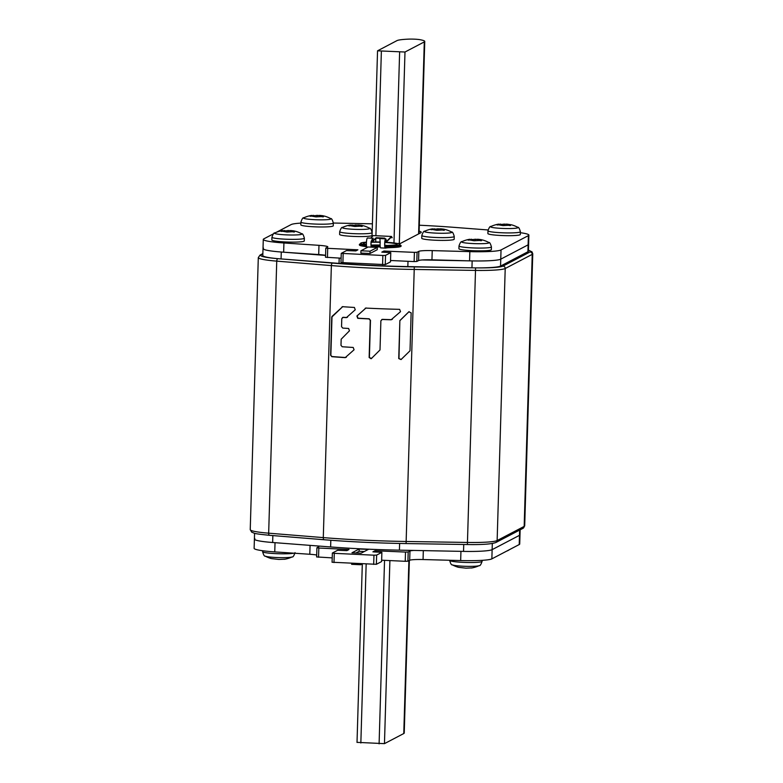 <?xml version="1.0" encoding="UTF-8"?>
<svg xmlns="http://www.w3.org/2000/svg" width="783" height="783" viewBox="0 0 783 783"><rect width="100%" height="100%" fill="white"/><g stroke="black" fill="none" stroke-linecap="round" stroke-linejoin="round"><path stroke-width="1.17" d="M341.545 326.668L341.779 318.661L343.091 317.418A136.731 13.311 -178.3 0 0 346.38 317.634L355.247 309.784L354.405 307.455A136.731 13.311 1.7 0 1 342.66 306.701L331.738 317.135L330.612 355.247L331.816 356.686A136.731 13.311 -178.3 0 0 345.195 357.645L354.063 349.786L353.211 347.456A136.731 13.311 1.7 0 1 342.22 346.752L340.987 345.332L341.173 339.215L349.463 330.808L348.621 328.469A136.731 13.311 1.7 0 1 342.768 328.087L341.545 326.668M330.612 355.247L332.07 356.549A135.342 13.184 1.7 0 0 345.44 357.508L346.106 357.312M331.738 317.135L332.129 316.215M342.66 306.701L332.384 316.087M343.336 317.291L342.455 317.546L343.336 317.291A135.342 13.184 1.7 0 0 346.624 317.506L347.3 317.311M371.377 358.545L380.009 349.952L380.881 320.766L382.261 319.484A136.731 13.311 -178.3 0 0 391.128 319.787L400.524 311.654L399.624 309.354A136.731 13.311 1.7 0 1 365.886 308.081L356.901 315.999L357.743 318.329A136.731 13.311 -178.3 0 0 368.969 318.916L370.251 320.306L369.145 357.498L371.093 358.751M365.886 308.081L357.136 315.872L357.988 318.201A135.342 13.184 1.7 0 0 369.214 318.789L370.251 320.306M381.712 319.572L382.495 319.356A135.342 13.184 1.7 0 0 391.373 319.66L392.107 319.425M381.83 319.503L382.495 319.356M398.978 358.428L399.859 320.59L408.804 311.84L411.144 312.818L410.018 350.794L401.043 359.563L398.733 358.565L401.297 359.426M409.098 311.624L400.103 320.453M399.859 320.59L398.733 358.565M345.44 357.508L346.36 357.185M330.857 355.12L331.992 316.998M342.905 306.574L342.005 306.897M346.624 317.506L347.544 317.174M369.145 357.498L371.612 358.418M369.39 357.371L370.486 320.178M366.131 307.954L365.191 308.296M391.373 319.66L392.352 319.298M254.886 538.587A32.446 3.161 -178.3 0 0 254.397 539.115L254.123 548.335A32.446 3.161 1.7 0 0 274.755 551.898L275.029 542.688A32.446 3.161 -178.3 0 1 254.397 539.115A32.446 3.161 1.7 0 0 272.65 542.502L330.622 546.955A127.463 12.411 1.7 0 0 399.418 550.155L463.536 551.398A32.446 3.161 1.7 0 0 492.135 549.646L519.491 535.327L492.135 549.646A32.446 3.161 -178.3 0 1 460.942 551.34L460.668 560.559A32.446 3.161 1.7 0 0 491.861 558.866L519.217 544.547A32.446 3.161 1.7 0 0 519.716 544.028L519.99 534.799A32.446 3.161 -178.3 0 1 519.491 535.327A32.446 3.161 1.7 0 0 519.99 534.799L520.137 529.827M273.659 535.65L272.856 535.592A32.446 3.161 -178.3 0 1 270.174 535.366M466.981 544.528A32.446 3.161 -178.3 0 1 463.742 544.479L462.479 544.459M325.581 255.424L281.273 252.018A32.446 3.161 -178.3 0 1 263.01 248.632L262.804 255.552A32.446 3.161 1.7 0 0 281.068 258.938L339.039 263.391A127.463 12.411 1.7 0 0 407.835 266.592L471.953 267.835A32.446 3.161 1.7 0 0 500.552 266.073L527.908 251.764A32.446 3.161 1.7 0 0 528.398 251.235L528.603 244.316A32.446 3.161 -178.3 0 1 528.114 244.844L500.758 259.163A32.446 3.161 -178.3 0 1 472.159 260.915L422.389 259.956M520.372 232.708A32.446 3.161 -178.3 0 1 528.877 235.096A32.446 3.161 -178.3 0 1 528.388 235.624L501.032 249.943A32.446 3.161 -178.3 0 1 469.839 251.637L432.226 250.609A13.908 1.351 1.7 0 0 418.856 251.333L417.085 252.263L414.403 252.371L383.905 251.04L381.81 252.136L390.776 252.645L385.539 255.375L382.858 255.483L341.251 253.359L346.517 250.58L355.805 250.922L357.909 249.816L327.715 248.328L325.797 248.054L327.607 247.085A13.908 1.351 1.7 0 0 327.813 246.86A13.908 1.351 1.7 0 0 318.975 245.333L283.926 242.975L283.652 252.195A32.446 3.161 1.7 0 1 263.01 248.632A32.446 3.161 -178.3 0 1 263.509 248.103M404.987 52.021L377.543 50.817L396.932 40.638A30.126 2.936 -178.3 0 1 407.043 39.209L408.158 39.15A7.879 0.763 -178.3 0 1 420.119 39.708L420.843 39.855A30.126 2.936 -178.3 0 1 424.758 41.421A30.126 2.936 -178.3 0 1 424.298 41.91L404.987 52.021L399.301 243.542M357.087 742.362L384.463 743.644L403.774 733.534A30.126 2.936 1.7 0 0 404.234 733.045L409.352 560.432M332.119 562.243L376.369 564.308L381.605 561.568L381.879 552.348L376.643 555.088L373.961 555.186L334.272 553.336L332.393 553.023L337.62 550.283L346.908 550.625L349.012 549.519L318.818 548.031L316.909 547.757L318.71 546.788A13.908 1.351 1.7 0 0 318.926 546.563A13.908 1.351 1.7 0 0 317.653 545.957M413.767 550.439A13.908 1.351 1.7 0 0 409.959 551.046L408.188 551.966L405.506 552.074L375.008 550.743L372.894 551.849L381.879 552.348M359.211 549L368.333 549.421L361.09 553.209L351.968 552.788L359.211 549L359.143 551.301L364.281 551.545M381.644 560.197L405.232 561.294L407.914 561.186L409.685 560.266A13.908 1.351 -178.3 0 1 423.055 559.542L460.668 560.559M274.755 551.898L309.804 554.266A13.908 1.351 -178.3 0 1 316.694 555.03M316.665 556.938L332.207 557.888M360.777 563.809L360.748 564.739L351.626 564.318L351.655 563.378M360.748 564.739L362.392 563.887M355.952 552.974L359.143 551.301M341.016 262.54L385.265 264.605L390.502 261.865L390.776 252.645M432.226 250.609L431.952 259.829A13.908 1.351 -178.3 0 0 418.582 260.563L416.81 261.483L414.129 261.591L390.541 260.494M431.952 259.829L469.565 260.856A32.446 3.161 1.7 0 0 500.758 259.163L500.552 266.073M527.908 251.764L528.114 244.844L500.758 259.163L501.032 249.943M528.388 235.624L528.114 244.844A32.446 3.161 1.7 0 0 528.603 244.316L528.877 235.096M283.652 252.195L318.701 254.553A13.908 1.351 -178.3 0 1 325.581 255.327M325.562 257.235L341.104 258.184M283.926 242.975A32.446 3.161 -178.3 0 1 263.284 239.412A32.446 3.161 -178.3 0 1 263.783 238.884L273.61 233.745M276.37 232.297L291.139 224.574A32.446 3.161 -178.3 0 1 300.878 223.106M311.468 215.433A30.126 30.126 0 0 0 303.814 217.791L303.814 217.791A13.693 1.331 -178.3 0 0 314.864 219.69A13.693 1.331 1.7 0 0 314.981 219.7A13.693 1.331 1.7 0 0 330.68 218.594C331.522 218.232 332.403 219.72 333.333 223.038L372.414 223.821M419.306 225.22A132.562 12.91 -178.3 0 1 454.365 227.373L488.063 229.967M369.987 253.506L360.865 253.085L360.934 250.775L368.176 246.988L377.298 247.418L377.23 249.718L369.987 253.506L370.056 251.206L360.934 250.775M371.132 241.859L371.886 241.467M397.764 243.523L400.456 243.415L420.784 232.776A30.126 2.936 1.7 0 0 421.244 232.297A30.126 2.936 1.7 0 0 419.13 231.142M377.298 247.418L370.056 251.206M271.858 239.999A16.218 1.576 1.7 0 0 285.257 241.947A16.218 1.576 1.7 0 0 304.284 240.958L304.362 238.198A16.218 1.576 -178.3 0 1 285.335 239.187A16.218 1.576 -178.3 0 1 271.936 237.229L271.858 239.999M304.362 238.198C303.432 234.871 302.551 233.393 301.719 233.755A13.693 1.331 1.7 0 1 286.01 234.861A13.693 1.331 1.7 0 1 285.893 234.851A13.693 1.331 -178.3 0 1 274.843 232.952L274.843 232.952C274.03 232.541 273.061 233.97 271.936 237.229M290.953 230.564L281.665 230.975C280.539 231.416 280.872 231.514 282.673 231.279L286.989 232.052L292.431 231.739C294.242 232.14 294.878 232.081 294.339 231.572L293.831 231.102L295.034 231.21L294.026 230.907L290.953 230.564L290.924 231.445M301.719 233.755A30.126 30.126 0 0 0 295.553 231.279L295.034 231.21M294.33 232.003L293.831 231.102M280.96 231.318L281.645 231.416M282.36 230.613L282.878 230.594L282.36 230.613M458.916 248.71A16.218 1.576 1.7 0 0 472.315 250.668A16.218 1.576 1.7 0 0 491.342 249.669L491.43 246.909A16.218 1.576 -178.3 0 1 472.394 247.898A16.218 1.576 -178.3 0 1 458.995 245.95L458.916 248.71M491.43 246.909C490.501 243.591 489.61 242.104 488.778 242.466A13.693 1.331 1.7 0 1 473.079 243.572A13.693 1.331 1.7 0 1 472.952 243.562A13.693 1.331 -178.3 0 1 461.911 241.663L461.911 241.663C461.089 241.262 460.12 242.691 458.995 245.95M478.012 239.275L468.723 239.696C467.598 240.136 467.931 240.234 469.731 239.999L474.058 240.763L479.499 240.45C481.3 240.851 481.936 240.802 481.398 240.283L480.889 239.813L482.093 239.921L481.085 239.618L478.012 239.275L477.982 240.156M488.778 242.466A30.126 30.126 0 0 0 482.622 239.989L482.093 239.921M481.388 240.714L480.889 239.813M468.019 240.029L468.704 240.127M469.418 239.334L469.937 239.304L469.418 239.334M300.829 224.838A16.218 1.576 1.7 0 0 314.218 226.796A16.218 1.576 1.7 0 0 333.255 225.798L333.333 223.038A16.218 1.576 -178.3 0 1 314.306 224.026A16.218 1.576 -178.3 0 1 300.907 222.078L300.829 224.838M319.914 215.403L310.626 215.824C309.51 216.265 309.843 216.362 311.644 216.128L315.96 216.891L321.402 216.578C323.213 216.979 323.849 216.93 323.31 216.411L322.802 215.942L324.005 216.049L322.988 215.746L319.914 215.403L319.895 216.284M330.68 218.594A30.126 30.126 0 0 0 324.524 216.118L324.005 216.049M323.291 216.842L322.802 215.942M309.931 216.157L310.616 216.255M311.331 215.462L311.849 215.433L311.331 215.462M487.887 233.549A16.218 1.576 1.7 0 0 501.286 235.507A16.218 1.576 1.7 0 0 520.313 234.518L520.392 231.748A16.218 1.576 -178.3 0 1 501.365 232.747A16.218 1.576 -178.3 0 1 487.966 230.789L487.887 233.549M520.392 231.748C519.462 228.43 518.581 226.953 517.749 227.305A13.693 1.331 1.7 0 1 502.04 228.411A13.693 1.331 1.7 0 1 501.923 228.411A13.693 1.331 -178.3 0 1 490.872 226.512L490.872 226.512C490.06 226.101 489.091 227.53 487.966 230.789M506.983 224.124L497.694 224.535C496.569 224.975 496.902 225.073 498.702 224.838L503.019 225.612L508.461 225.289C510.271 225.7 510.908 225.641 510.369 225.132L509.86 224.662L511.064 224.76L506.983 224.124L506.953 224.995M517.749 227.305A30.126 30.126 0 0 0 511.583 224.838L511.064 224.76M510.359 225.563L509.86 224.662M496.99 224.868L497.675 224.975M498.389 224.173L498.908 224.153L498.389 224.173M262.628 550.733L262.608 551.682C263.538 555 264.419 556.488 265.251 556.126A13.693 1.331 -178.3 0 0 276.203 557.506A13.693 1.331 -178.3 0 0 276.321 557.516A13.693 1.331 1.7 0 0 292.128 556.928C292.94 557.33 293.909 555.901 295.034 552.641M271.241 558.543L271.417 558.602A30.126 30.126 0 0 1 265.251 556.126M271.936 558.67L278.934 559.454L284.924 559.189M284.092 559.287L284.611 559.189M452.32 564.846A13.693 1.331 -178.3 0 0 463.262 566.226A13.693 1.331 -178.3 0 0 463.379 566.226A13.693 1.331 1.7 0 0 479.186 565.639C479.999 566.05 480.968 564.621 482.093 561.362A16.218 1.576 1.7 0 1 463.066 562.351A16.218 1.576 1.7 0 1 449.667 560.393C450.597 563.721 451.478 565.199 452.32 564.846A30.126 30.126 0 0 0 458.476 567.313L458.309 567.254M458.995 567.391L466.002 568.164L471.992 567.9M471.151 567.998L471.679 567.91M507.492 550.684A13.693 1.331 1.7 0 0 508.157 550.478L509.39 549.695M421.734 238.267A16.218 1.576 1.7 0 0 435.133 240.224A16.218 1.576 1.7 0 0 454.169 239.226L454.248 236.466A16.218 1.576 -178.3 0 1 435.221 237.455A16.218 1.576 -178.3 0 1 421.822 235.507L421.734 238.267M454.248 236.466C453.318 233.148 452.437 231.66 451.595 232.022A13.693 1.331 1.7 0 1 435.896 233.128A13.693 1.331 1.7 0 1 435.779 233.119A13.693 1.331 -178.3 0 1 424.729 231.22L424.729 231.22C423.916 230.819 422.947 232.248 421.822 235.507M440.829 228.832L431.541 229.253C430.415 229.683 430.758 229.791 432.559 229.556L436.875 230.319L442.317 230.006C444.127 230.408 444.764 230.359 444.215 229.84L443.716 229.37L444.92 229.478L443.902 229.174L440.829 228.832L440.8 229.713M451.595 232.022A30.126 30.126 0 0 0 445.439 229.546L444.92 229.478M444.206 230.271L443.716 229.37M430.836 229.585L431.531 229.683M432.236 228.89L432.764 228.861L432.236 228.89M339.616 234.44A16.218 1.576 1.7 0 0 353.006 236.397A16.218 1.576 1.7 0 0 372.042 235.399L372.121 232.639A16.218 1.576 -178.3 0 1 353.094 233.628A16.218 1.576 -178.3 0 1 339.695 231.68L339.616 234.44M372.121 232.639C371.191 229.321 370.31 227.833 369.468 228.196A13.693 1.331 1.7 0 1 353.769 229.302A13.693 1.331 1.7 0 1 353.652 229.292A13.693 1.331 -178.3 0 1 342.602 227.393L342.602 227.393C341.789 226.992 340.82 228.421 339.695 231.68M358.702 225.005L349.414 225.426C348.298 225.866 348.631 225.964 350.432 225.729L354.748 226.493L360.19 226.179C362 226.581 362.637 226.532 362.098 226.013L361.589 225.543L362.793 225.651L361.775 225.347L358.702 225.005L358.683 225.886M369.468 228.196A30.126 30.126 0 0 0 363.312 225.719L362.793 225.651M362.079 226.444L361.589 225.543M348.719 225.758L349.404 225.856M350.118 225.064L350.637 225.034L350.118 225.064M399.956 245.001A20.857 2.036 -178.3 0 1 401.092 245.705A20.857 2.036 -178.3 0 1 391.236 247.134A13.908 1.351 1.7 0 0 385.618 247.634L384.903 246.851L385.334 247.614M372.356 246.616L371.661 246.978A4.169 0.705 92.7 0 1 371.592 246.997A4.169 0.705 92.7 0 1 371.054 243.21A4.169 0.705 92.7 0 1 371.142 241.761C372.434 238.688 372.923 237.983 372.63 239.637L372.698 241.37L371.211 241.301L372.679 241.36M366.63 246.547A13.908 1.351 1.7 0 0 363.86 245.862A20.857 2.036 -178.3 0 1 359.397 244.472A20.857 2.036 -178.3 0 1 360.571 243.836M385.598 248.094L384.884 247.438L385.598 248.094A13.908 1.351 -178.3 0 1 391.216 247.594A20.857 2.036 1.7 0 0 401.082 246.165L401.092 245.705M384.884 247.438A4.639 0.793 -87.3 0 1 384.668 243.885A4.639 0.793 -87.3 0 1 385.686 238.835A4.639 0.793 -87.3 0 1 386.136 239.911L386.411 241.546L391.451 236.456L392.205 237.709L391.451 236.906L386.391 242.006L386.068 240.264A4.169 0.705 92.7 0 0 385.667 239.304A4.169 0.705 92.7 0 0 384.747 243.846A4.169 0.705 92.7 0 0 384.903 246.851L384.884 247.438M380.773 247.868A4.639 0.793 92.7 0 1 380.695 247.888A4.639 0.793 92.7 0 1 380.107 243.679A4.639 0.793 92.7 0 1 380.186 242.231L379.882 238.57L385.686 238.835M359.397 244.472L359.387 244.932A20.857 2.036 1.7 0 0 363.841 246.322A13.908 1.351 -178.3 0 1 366.787 247.164M372.894 246.655L372.16 247.174M367.619 247.281L366.63 246.586A4.639 0.793 92.7 0 1 366.552 246.175A4.639 0.793 92.7 0 1 366.415 243.043A4.639 0.793 92.7 0 1 367.433 237.993L373.237 238.257L372.825 239.295C373.364 237.396 372.777 238.238 371.064 241.8A4.639 0.793 -87.3 0 0 370.976 243.249A4.639 0.793 -87.3 0 0 371.299 247.134M373.227 235.595L391.471 236.446L373.227 235.595L370.692 238.14M372.845 238.707L372.63 239.637L371.945 239.608M372.825 239.295L372.698 240.851M372.718 240.9L376.173 237.719A4.639 4.541 62.4 0 0 376.016 238.179L372.728 241.36M376.173 237.719L384.737 238.12L384.199 238.766M384.375 238.561L376.016 238.179M392.205 237.709L390.727 237.641M384.854 242.201A19.702 1.918 -178.3 0 1 399.966 244.521A19.702 1.918 -178.3 0 1 399.673 244.834A19.702 1.918 -178.3 0 1 384.786 245.94M380.137 245.852A19.702 1.918 -178.3 0 1 371.103 245.363M366.434 244.893A19.702 1.918 -178.3 0 1 360.591 243.347A19.702 1.918 -178.3 0 1 360.885 243.033A19.702 1.918 -178.3 0 1 366.454 242.162M371.122 241.967A19.702 1.918 -178.3 0 1 380.195 242.016M360.591 243.347L360.552 244.502A19.702 1.918 1.7 0 0 366.542 246.058M371.289 246.537A19.702 1.918 1.7 0 0 380.274 247.007M384.962 247.085A19.702 1.918 1.7 0 0 399.633 245.989A19.702 1.918 1.7 0 0 399.937 245.676L399.966 244.521M528.427 250.247A32.446 3.161 -178.3 0 1 530.022 251.95L502.999 266.093A32.446 3.161 -178.3 0 1 476.671 267.884M467.568 267.747L414.295 266.905A134.412 13.086 -178.3 0 1 332.521 263.098L285.032 259.242M276.928 258.586A32.446 3.161 -178.3 0 1 261.189 254.827L262.853 253.956M528.437 250.168L532 251.842L532.763 253.8A34.765 3.386 -178.3 0 1 532.234 254.367A2.32 2.271 -117.6 0 0 530.022 251.95M262.863 253.604L260.044 255.082A2.32 2.271 62.4 0 1 261.189 254.827M277.857 258.674A2.32 1.077 94.6 0 0 276.742 261.131A34.765 3.386 -178.3 0 1 258.302 257.597L250.237 529.631A34.765 3.386 1.7 0 0 268.667 533.174L323.291 537.608A136.731 13.311 1.7 0 0 406.475 541.484L467.745 542.453A34.765 3.386 1.7 0 0 497.136 540.544L524.17 526.401L532.234 254.367L505.211 268.51A34.765 3.386 -178.3 0 1 475.819 270.409L414.55 269.45A136.731 13.311 -178.3 0 1 331.366 265.574L276.742 261.131L268.667 533.174A2.32 1.077 94.6 0 0 269.567 535.318A2.32 1.077 94.6 0 0 269.685 535.318L324.074 539.732M414.295 266.905L406.083 543.559A134.412 13.086 1.7 0 1 324.319 539.751A2.32 1.077 -85.4 0 1 324.191 539.751A2.32 1.077 -85.4 0 1 323.291 537.608L331.366 265.574A2.32 1.077 -85.4 0 1 332.521 263.098M502.999 266.093A2.32 2.271 62.4 0 1 505.211 268.51L497.136 540.544A2.32 2.271 62.4 0 1 495.923 542.492C491.753 544.097 482.24 544.782 467.392 544.537L406.123 543.568L467.392 544.537L475.575 267.884M522.956 528.349A2.32 2.271 -117.6 0 0 524.17 526.401A34.765 3.386 1.7 0 0 524.698 525.843L522.956 528.349L495.923 542.492M399.624 543.451L399.418 550.155M330.622 546.955L330.817 540.27M272.856 535.592L272.65 542.502M519.217 544.547L519.648 530.081M492.311 543.5L491.861 558.866M463.536 551.398L463.742 544.479M407.992 261.307L407.835 266.592M339.039 263.391L339.196 258.096M281.273 252.018L281.068 258.938M471.953 267.835L472.159 260.915M393.966 242.955L399.624 52.226M418.602 233.921L424.298 41.91M381.37 51.375L375.899 235.722M375.82 238.355L375.713 241.937M366.16 564.063L360.846 742.998M403.774 733.534L408.902 560.667M389.895 560.579L384.463 743.644M379.099 743.85L384.541 560.334M334.272 553.336L333.998 562.556M373.687 564.406L373.961 555.186M376.643 555.088L376.369 564.308M374.969 552.025L375.008 550.743M376.075 550.703L376.036 552.074M405.232 561.294L405.506 552.074M408.188 551.966L407.914 561.186M409.685 560.266L409.959 551.046M423.319 550.625L423.055 559.542M309.804 554.266L310.068 545.379M318.818 548.031L318.544 557.251M348.229 549.93L348.249 549.402M385.539 255.375L385.265 264.605M382.584 264.703L382.858 255.483M343.16 253.633L342.895 262.853M357.126 250.227L357.146 249.699M327.715 248.328L327.441 257.548M318.701 254.553L318.975 245.333M469.565 260.856L469.839 251.637M418.582 260.563L418.856 251.333M417.085 252.263L416.81 261.483M414.129 261.591L414.403 252.371M384.972 251L384.933 252.371M383.866 252.322L383.905 251.04M287.987 231.993L288.036 230.427M284.239 231.132L284.258 230.447M475.046 240.704L475.095 239.138M471.297 239.843L471.317 239.167M316.958 216.832L316.998 215.266M313.21 215.971L313.229 215.296M504.017 225.553L504.066 223.987M500.268 224.682L500.288 224.007M262.608 551.682A16.218 1.576 1.7 0 0 275.998 553.64A16.218 1.576 1.7 0 0 293.899 553.19M437.863 230.261L437.912 228.695M434.125 229.399L434.144 228.724M355.746 226.434L355.785 224.868M351.998 225.573L352.017 224.897M373.599 240.469L372.6 240.998M391.451 236.456L373.197 235.605M386.068 240.264L385.167 240.224M384.893 241.781L386.322 241.849M386.371 241.996L384.884 241.927L386.391 242.006M371.25 241.144L372.63 241.203M395.679 244.991L384.766 245.647A16.913 1.644 1.7 0 0 396.932 244.707A16.913 1.644 1.7 0 0 384.825 242.485M380.176 242.28A16.913 1.644 1.7 0 0 371.103 242.28M366.434 242.583A16.913 1.644 1.7 0 0 363.625 243.161A16.913 1.644 1.7 0 0 366.415 244.472M371.083 245.05A16.913 1.644 1.7 0 0 380.117 245.578L371.083 245.03M388.73 245.598A14.368 1.4 1.7 0 0 384.747 245.275M380.098 245.069A14.368 1.4 1.7 0 0 371.749 245.089M260.044 255.082L258.302 257.597M406.123 543.568C377.289 543.099 349.981 541.826 324.191 539.751L269.567 535.318C252.429 533.526 255.424 533.517 251.734 532.186L250.237 529.631M532.763 253.8L524.698 525.843M254.397 539.115L254.563 533.272M424.758 41.421L419.052 233.686M377.543 50.817L372.023 236.799M371.886 241.33L371.876 241.957M357.019 742.441L362.314 563.917M332.354 553.062L332.08 562.282M316.909 547.757L316.635 556.977M340.977 262.579L341.251 253.359M325.522 257.274L325.797 248.054M263.01 248.632L263.284 239.412M282.497 230.594A30.126 30.126 0 0 0 274.843 232.952M293.762 232.003L293.791 231.161M282.898 231.239L282.917 230.554M469.555 239.304A30.126 30.126 0 0 0 461.911 241.663M480.821 240.714L480.85 239.872M469.966 239.96L469.986 239.275M303.814 217.791C303.001 217.39 302.032 218.819 300.907 222.078M322.733 216.842L322.762 216M311.869 216.088L311.888 215.403M498.526 224.153A30.126 30.126 0 0 0 490.872 226.512M509.792 225.553L509.821 224.711M498.928 224.799L498.947 224.114M284.474 559.287A30.126 30.126 0 0 0 292.128 556.928M482.122 560.334L482.093 561.362M471.532 567.998A30.126 30.126 0 0 0 479.186 565.639M506.63 551.134A30.126 30.126 0 0 0 508.157 550.478M432.382 228.861A30.126 30.126 0 0 0 424.729 231.22M443.648 230.271L443.667 229.429M432.784 229.507L432.803 228.832M350.255 225.034A30.126 30.126 0 0 0 342.602 227.393M361.521 226.444L361.55 225.602M350.657 225.69L350.676 225.005M380.695 247.888L385.442 248.103M366.415 244.433L365.025 244.198"/></g></svg>
